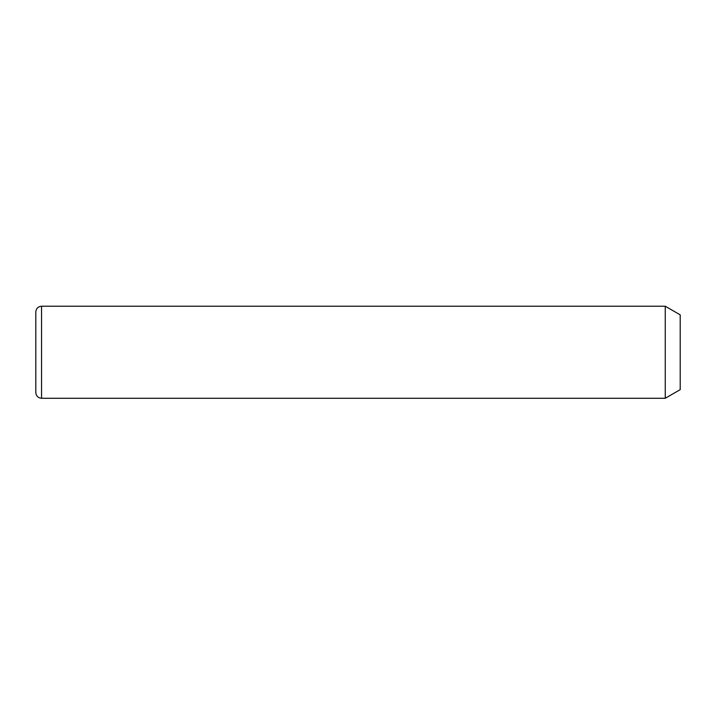<?xml version="1.0" encoding="UTF-8"?>
<svg xmlns="http://www.w3.org/2000/svg" width="716" height="716" viewBox="0 0 716 716"><rect width="100%" height="100%" fill="white"/><g stroke="black" fill="none" stroke-linecap="round" stroke-linejoin="round"><path stroke-width="1.07" d="M665.253 306.215L680.2 314.852L680.2 389.647L665.253 398.275L665.253 306.215L41.555 306.215C38.055 306.555 36.14 308.48 35.8 311.97L35.8 392.52C36.14 396.02 38.055 397.935 41.555 398.275L41.555 306.215M665.253 398.275L41.555 398.275"/></g></svg>
